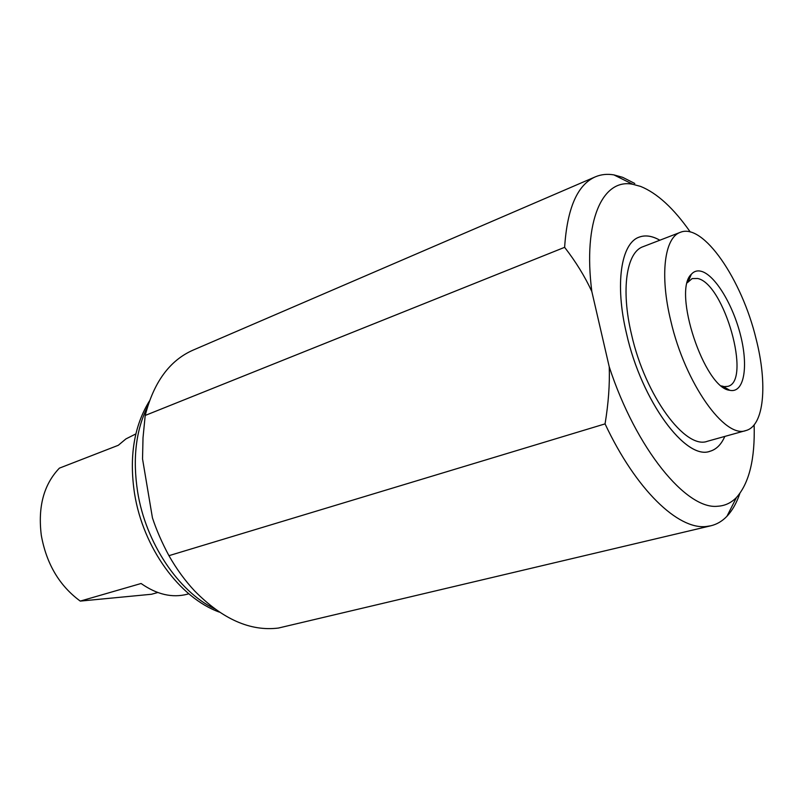 <?xml version="1.0" encoding="UTF-8"?>
<svg xmlns="http://www.w3.org/2000/svg" width="803" height="803" viewBox="0 0 803 803"><rect width="100%" height="100%" fill="white"/><g stroke="black" fill="none" stroke-linecap="round" stroke-linejoin="round"><path stroke-width="1.2" d="M690.259 231.987C673.717 208.318 657.155 193.132 640.583 186.406L632.764 184.288C602.722 178.105 582.747 220.554 591.831 291.539L609.236 366.82C636.086 449.098 686.585 509.965 717.671 506.241C724.948 505.83 731.212 502.899 736.492 497.458C749.239 483.035 755.121 458.844 754.137 424.877M739.834 493.494C736.622 502.969 732.326 510.557 726.956 516.259C722.329 521.117 716.979 524.299 710.906 525.774L706.058 526.527C678.103 529.689 636.147 490.071 605.06 423.884L168.941 555.676C161.965 542.698 156.475 530.1 152.44 517.885L142.532 458.884L143.014 437.765L145.202 415.452L564.629 247.324C567.189 208.198 577.427 184.71 595.344 176.841C601.096 174.402 607.279 173.759 613.904 174.893L622.626 177.312L634.792 183.475M595.344 176.841L193.001 350.158C169.684 360.427 153.754 382.188 145.202 415.452M168.941 555.676C176.519 568.996 185.112 580.77 194.717 591.018C222.491 619.183 250.385 631.529 278.39 628.056L710.906 525.774M659.835 240.227C652.207 235.881 645.311 234.857 639.128 237.156C621.11 243.179 614.636 284.031 626.541 333.667C641.587 401.239 686.003 460.792 710.043 451.246C716.366 449.399 721.295 444.46 724.808 436.43C721.305 444.471 716.376 449.419 710.043 451.266C686.003 460.812 641.577 401.249 626.531 333.667C614.626 284.021 621.1 243.168 639.128 237.136C645.311 234.837 652.217 235.861 659.845 240.217M609.236 366.82C609.838 384.356 608.443 403.377 605.06 423.884M564.629 247.324C575.861 261.818 584.925 276.563 591.831 291.539M745.937 430.538L707.453 441.259C685.541 450.001 645.231 395.839 631.549 334.57C620.699 289.461 626.531 252.152 643.022 246.702L680.302 232.338C664.513 237.497 659.554 275.148 670.846 321.08C685.16 383.463 725.029 439.07 745.937 430.538C764.275 425.831 767.728 384.045 756.055 338.756C741.892 279.675 703.227 222.561 680.302 232.338M689.024 277.908L689.506 278.641M135.858 433.911L125.92 438.92L118.272 445.304L59.382 468.149C43.784 484.46 37.761 506.854 41.304 535.33C46.444 563.867 59.432 585.788 80.26 601.096L141.087 583.5C156.886 594.561 172.304 598.125 187.35 594.21L188.815 593.808M687.308 282.736L692.146 278.581L697.687 278.5C724.246 283.66 751.799 381.234 727.839 386.363L724.256 386.634L721.485 385.922M701.501 271.364C715.282 275.299 733.079 305.01 740.627 335.554C748.356 366.128 744.321 392.175 730.86 390.489L729.756 390.298C704.412 388.18 672.252 291.108 691.333 274.275C694.073 271.193 697.456 270.23 701.501 271.364M157.759 592.514L151.556 594.25L80.26 601.096M725.681 387.889L725.731 388.762M147.581 406.629C135.868 430.227 132.545 458.593 137.604 491.737C145.664 542.838 178.487 591.56 214.501 608.704M219.39 612.127C179.34 597.753 143.195 547.676 134.593 493.875M736.492 497.458L726.956 516.259M632.764 184.288L613.904 174.893M134.523 493.443C129.022 456.867 134.001 426.042 149.458 400.958M638.345 237.467L639.128 237.156M724.707 387.317L723.774 387.598M723.252 386.454L729.756 390.298M688.402 281.251L691.333 274.275M689.064 279.695L688.141 280.026M709.22 451.467L710.043 451.246"/></g></svg>
